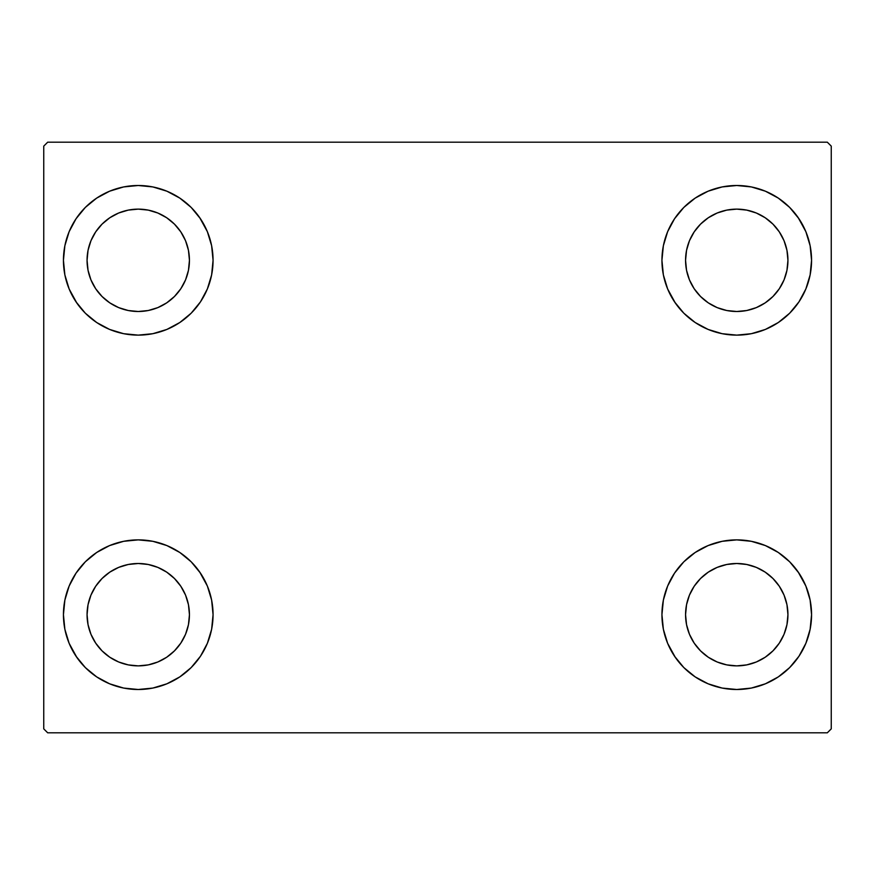 <?xml version="1.0" encoding="UTF-8"?>
<svg xmlns="http://www.w3.org/2000/svg" width="875" height="875" viewBox="0 0 875 875"><rect width="100%" height="100%" fill="white"/><g stroke="black" fill="none" stroke-linecap="round" stroke-linejoin="round"><path stroke-width="1.31" d="M63.438 614.688A74.812 74.812 0 0 1 138.25 539.875A74.812 74.812 0 0 1 213.062 614.688L211.63 629.278L207.364 643.322L200.452 656.25L191.155 667.592L179.812 676.889L166.884 683.802L152.841 688.067L138.25 689.5L123.659 688.067L109.616 683.802L96.688 676.889L85.345 667.592L76.048 656.25L69.136 643.322L64.87 629.278L63.438 614.688L64.87 600.097L69.136 586.053L76.048 573.125L85.345 561.783L96.688 552.486L109.616 545.573L123.659 541.308L138.25 539.875L152.841 541.308L166.884 545.573L179.812 552.486L191.155 561.783L200.452 573.125L207.364 586.053L211.63 600.097L213.062 614.688A74.812 74.812 0 0 1 138.25 689.5A74.812 74.812 0 0 1 63.438 614.688M661.938 260.312A74.812 74.812 0 0 1 736.75 185.5A74.812 74.812 0 0 1 811.562 260.312L810.13 274.903L805.864 288.947L798.952 301.875L789.655 313.217L778.312 322.514L765.384 329.427L751.341 333.692L736.75 335.125L722.159 333.692L708.116 329.427L695.188 322.514L683.845 313.217L674.548 301.875L667.636 288.947L663.37 274.903L661.938 260.312L663.37 245.722L667.636 231.678L674.548 218.75L683.845 207.408L695.188 198.111L708.116 191.198L722.159 186.933L736.75 185.5L751.341 186.933L765.384 191.198L778.312 198.111L789.655 207.408L798.952 218.75L805.864 231.678L810.13 245.722L811.562 260.312A74.812 74.812 0 0 1 736.75 335.125A74.812 74.812 0 0 1 661.938 260.312M661.938 614.688A74.812 74.812 0 0 1 736.75 539.875A74.812 74.812 0 0 1 811.562 614.688L810.13 629.278L805.864 643.322L798.952 656.25L789.655 667.592L778.312 676.889L765.384 683.802L751.341 688.067L736.75 689.5L722.159 688.067L708.116 683.802L695.188 676.889L683.845 667.592L674.548 656.25L667.636 643.322L663.37 629.278L661.938 614.688L663.37 600.097L667.636 586.053L674.548 573.125L683.845 561.783L695.188 552.486L708.116 545.573L722.159 541.308L736.75 539.875L751.341 541.308L765.384 545.573L778.312 552.486L789.655 561.783L798.952 573.125L805.864 586.053L810.13 600.097L811.562 614.688A74.812 74.812 0 0 1 736.75 689.5A74.812 74.812 0 0 1 661.938 614.688M63.438 260.312A74.812 74.812 0 0 1 138.25 185.5A74.812 74.812 0 0 1 213.062 260.312L211.63 274.903L207.364 288.947L200.452 301.875L191.155 313.217L179.812 322.514L166.884 329.427L152.841 333.692L138.25 335.125L123.659 333.692L109.616 329.427L96.688 322.514L85.345 313.217L76.048 301.875L69.136 288.947L64.87 274.903L63.438 260.312L64.87 245.722L69.136 231.678L76.048 218.75L85.345 207.408L96.688 198.111L109.616 191.198L123.659 186.933L138.25 185.5L152.841 186.933L166.884 191.198L179.812 198.111L191.155 207.408L200.452 218.75L207.364 231.678L211.63 245.722L213.062 260.312A74.812 74.812 0 0 1 138.25 335.125A74.812 74.812 0 0 1 63.438 260.312M87.062 260.312A51.188 51.188 0 0 1 138.25 209.125A51.188 51.188 0 0 1 189.438 260.312A51.188 51.188 0 0 1 138.25 311.5A51.188 51.188 0 0 1 87.062 260.312L88.047 250.327L90.956 240.723L95.692 231.875L102.058 224.12L109.812 217.755L118.661 213.019L128.264 210.109L138.25 209.125L148.236 210.109L157.839 213.019L166.688 217.755L174.442 224.12L180.808 231.875L185.544 240.723L188.453 250.327L189.438 260.312L188.453 270.298L185.544 279.902L180.808 288.75L174.442 296.505L166.688 302.87L157.839 307.606L148.236 310.516L138.25 311.5L128.264 310.516L118.661 307.606L109.812 302.87L102.058 296.505L95.692 288.75L90.956 279.902L88.047 270.298L87.062 260.312M685.562 614.688A51.188 51.188 0 0 1 736.75 563.5A51.188 51.188 0 0 1 787.938 614.688A51.188 51.188 0 0 1 736.75 665.875A51.188 51.188 0 0 1 685.562 614.688L686.547 604.702L689.456 595.098L694.192 586.25L700.558 578.495L708.312 572.13L717.161 567.394L726.764 564.484L736.75 563.5L746.736 564.484L756.339 567.394L765.188 572.13L772.942 578.495L779.308 586.25L784.044 595.098L786.953 604.702L787.938 614.688L786.953 624.673L784.044 634.277L779.308 643.125L772.942 650.88L765.188 657.245L756.339 661.981L746.736 664.891L736.75 665.875L726.764 664.891L717.161 661.981L708.312 657.245L700.558 650.88L694.192 643.125L689.456 634.277L686.547 624.673L685.562 614.688M685.562 260.312A51.188 51.188 0 0 1 736.75 209.125A51.188 51.188 0 0 1 787.938 260.312A51.188 51.188 0 0 1 736.75 311.5A51.188 51.188 0 0 1 685.562 260.312L686.547 250.327L689.456 240.723L694.192 231.875L700.558 224.12L708.312 217.755L717.161 213.019L726.764 210.109L736.75 209.125L746.736 210.109L756.339 213.019L765.188 217.755L772.942 224.12L779.308 231.875L784.044 240.723L786.953 250.327L787.938 260.312L786.953 270.298L784.044 279.902L779.308 288.75L772.942 296.505L765.188 302.87L756.339 307.606L746.736 310.516L736.75 311.5L726.764 310.516L717.161 307.606L708.312 302.87L700.558 296.505L694.192 288.75L689.456 279.902L686.547 270.298L685.562 260.312M87.062 614.688A51.188 51.188 0 0 1 138.25 563.5A51.188 51.188 0 0 1 189.438 614.688A51.188 51.188 0 0 1 138.25 665.875A51.188 51.188 0 0 1 87.062 614.688L88.047 604.702L90.956 595.098L95.692 586.25L102.058 578.495L109.812 572.13L118.661 567.394L128.264 564.484L138.25 563.5L148.236 564.484L157.839 567.394L166.688 572.13L174.442 578.495L180.808 586.25L185.544 595.098L188.453 604.702L189.438 614.688L188.453 624.673L185.544 634.277L180.808 643.125L174.442 650.88L166.688 657.245L157.839 661.981L148.236 664.891L138.25 665.875L128.264 664.891L118.661 661.981L109.812 657.245L102.058 650.88L95.692 643.125L90.956 634.277L88.047 624.673L87.062 614.688M827.312 142.188L47.688 142.188L43.75 146.125L43.75 728.875L47.688 732.812L827.312 732.812L831.25 728.875L831.25 146.125L827.312 142.188L47.688 142.188L43.75 146.125L43.75 728.875L47.688 732.812L827.312 732.812L831.25 728.875L831.25 146.125L827.312 142.188M69.136 586.053L76.048 573.125M155.247 541.833L166.884 545.573M199.631 571.922L207.364 586.053M207.364 643.322L200.452 656.25M121.253 687.542L109.616 683.802M76.869 657.453L69.136 643.322M667.636 231.678L674.548 218.75M753.747 187.458L765.384 191.198M798.131 217.547L805.864 231.678M805.864 288.947L798.952 301.875M719.753 333.167L708.116 329.427M675.369 303.078L667.636 288.947M667.636 586.053L674.548 573.125M753.747 541.833L765.384 545.573M798.131 571.922L805.864 586.053M805.864 643.322L798.952 656.25M719.753 687.542L708.116 683.802M675.369 657.453L667.636 643.322M69.136 231.678L76.048 218.75M155.247 187.458L166.884 191.198M199.631 217.547L207.364 231.678M207.364 288.947L200.452 301.875M121.253 333.167L109.616 329.427M76.869 303.078L69.136 288.947M109.616 191.198L96.688 198.111M85.345 207.408L83.639 209.18M166.884 329.427L179.812 322.514M191.155 313.217L192.861 311.445M708.116 545.573L695.188 552.486M683.845 561.783L682.139 563.555M765.384 683.802L778.312 676.889M789.655 667.592L791.361 665.82M708.116 191.198L695.188 198.111M683.845 207.408L682.139 209.18M765.384 329.427L778.312 322.514M789.655 313.217L791.361 311.445M109.616 545.573L96.688 552.486M85.345 561.783L83.639 563.555M166.884 683.802L179.812 676.889M191.155 667.592L192.861 665.82"/></g></svg>
